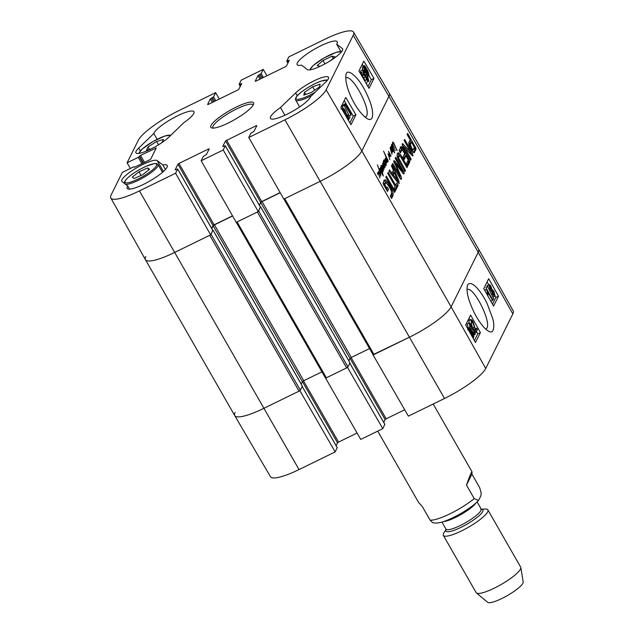 <?xml version="1.0" encoding="UTF-8"?>
<svg xmlns="http://www.w3.org/2000/svg" width="634" height="634" viewBox="0 0 634 634"><rect width="100%" height="100%" fill="white"/><g stroke="black" fill="none" stroke-linecap="round" stroke-linejoin="round"><path stroke-width="0.95" d="M360.651 73.956L361.554 72.125L364.075 79.821M360.025 72.886L361.554 72.125M366.563 83.323L366.951 84.718M364.677 80.859L365.691 80.352M364.582 80.692L366.032 79.963M363.044 78.053L361.951 74.107L361.396 75.232M363.33 73.195L364.645 72.538L362.997 71.214L363.9 74.329L365.533 75.628L365.62 75.121L366.864 79.06L368.188 80.074L367.411 77.372L367.807 77.102L368.829 81.152L366.872 82.254M364.796 75.533L365.62 75.121M366.325 77.919L367.411 77.372M366.301 77.855L367.807 77.102M368.829 81.152C368.346 81.738 367.601 81.2 366.587 79.559L365.588 76.793L363.647 74.891L362.585 69.867L360.603 70.992L362.355 70.112C362.807 69.463 363.623 70.041 364.796 71.856L364.645 72.538M364.891 80.534L363.829 77.665L365.588 76.793M360.595 72.609L360.603 70.992M367.031 73.79L365.802 72.007L364.772 67.68L367.031 73.79M364.399 68.25L365.192 67.854M367.427 74.17L365.588 68.218L366.832 70.009L367.807 74.36M368.14 76.476L365.612 72.442C364.138 69.78 363.591 67.965 363.964 66.998L364.899 66.903L364.835 65.801L367.023 69.581C368.505 72.236 369.059 74.067 368.679 75.066L367.728 75.137L368.14 76.476L366.159 77.19M366.143 77.047L367.783 76.223M365.858 75.565L367.348 74.82M365.588 75.7L363.686 73.013M362.339 69.986L362.585 67.576M362.204 67.878L364.336 66.697M363.005 67.331L362.727 66.435L364.479 65.556M368.679 75.066L367.728 75.137M348.09 118.487L347.004 117.298L346.362 114.968L347.717 116.038L348.24 118.479M345.403 114.025L344.016 112.487L343.16 109.484L344.872 110.863L345.593 114.017M342.598 110.371L342.526 108.39C343.042 107.685 343.913 108.343 345.142 110.348L346.346 113.882L347.947 115.459L348.985 119.438L347.765 119.216M345.998 116.18L345.221 114.865M341.686 108.81L341.013 108.993M350.063 117.591L344.111 105.189L350.063 117.591M349.08 118.384L349.857 117.995M342.923 108.073L342.154 106.48L343.905 105.601M342.154 106.48L344.111 105.189M344.999 103.802L349.944 112.281L349.516 109.658L350.269 110.95L351.101 115.19L344.745 104.309L344.999 103.802L342.994 105.189L344.745 104.309M348.668 110.086L349.516 109.658M349.255 115.919L351.101 115.19M343.248 105.624L342.994 105.189M367.982 86.509L371.342 79.733L368.647 75.113M363.385 66.102L362.283 64.224M349.905 122.877L353.273 116.109L350.269 110.966M349.508 109.666L344.214 100.592M355.904 114.794L350.974 124.708L340.846 107.368L345.776 97.446L355.904 114.794L353.273 116.109M373.981 78.418L369.051 88.34L358.923 70.992L363.853 61.078L373.981 78.418L371.342 79.733M345.609 78.109L345.792 78.014C351.822 73.504 371.286 109.183 366.492 116.228L365.255 117.409M372.063 117.979C373.886 112.17 371.342 102.653 364.447 89.426C358.424 77.562 347.131 67.133 345.942 74.764C344.222 87.682 357.219 113.129 368.077 119.129C369.963 119.858 371.294 119.477 372.063 117.979M353.241 35.266L326.13 89.83A40.417 8.472 150.2 0 1 284.935 119.818L248.774 137.491L283.834 199.084L319.988 181.419A41.051 8.607 -29.8 0 0 361.832 150.955L388.943 96.392A41.051 8.607 -29.8 0 0 389.292 93.214L353.582 32.136A40.417 8.472 150.2 0 1 353.241 35.266L388.943 96.392A41.051 8.607 -29.8 0 0 389.3 93.23L478.567 249.107A41.051 8.607 -29.8 0 1 478.218 252.269L451.107 306.832A41.051 8.607 150.2 0 1 409.263 337.296L373.109 354.961L408.367 416.15L444.521 398.485A40.417 8.472 -29.8 0 0 485.723 368.489L512.835 313.925A40.417 8.472 -29.8 0 0 513.191 310.826L478.575 249.114A41.051 8.607 150.2 0 1 478.218 252.269L512.835 313.925M212.755 230.356L210.647 234.849L175.586 173.248L177.671 168.993L175.119 169.888L177.916 164.19L178.962 163.429L208.507 148.998L209.22 148.895L206.43 154.514L203.237 156.574L201.16 160.759L236.22 222.352L258.26 211.582L223.208 149.981L201.16 160.759M175.586 173.248L139.432 190.921A40.417 8.472 150.2 0 1 110.815 197.966L145.432 259.678A41.051 8.607 -29.8 0 0 174.493 252.514L210.647 234.849M280.125 192.57L261.739 201.557L260.693 202.317L259.306 205.115M260.376 207.088L258.26 211.582M232.512 215.837L214.126 224.824L213.079 225.585L211.685 228.383M336.662 44.166L342.368 48.564A20.526 4.303 150.2 0 1 342.622 48.85A20.526 4.303 150.2 0 1 327.723 62.338A20.526 4.303 150.2 0 1 307.252 69.534L301.538 65.136A23.093 4.842 150.2 0 1 297.164 64.668A23.093 4.842 150.2 0 1 314.797 48.992A23.093 4.842 150.2 0 1 337.24 41.709A23.093 4.842 150.2 0 1 336.662 44.166L340.823 51.433M153.824 133.505A23.093 4.842 150.2 0 1 173.7 117.781A23.093 4.842 150.2 0 1 193.949 111.735A23.093 4.842 150.2 0 1 183.939 122.6L168.795 137.19A20.526 4.303 150.2 0 1 149.687 149.624A20.526 4.303 150.2 0 1 135.922 152.842A20.526 4.303 150.2 0 1 138.68 148.094L153.824 133.505L157.145 139.298M162.875 164.998A23.093 4.842 150.2 0 1 167.249 165.466A23.093 4.842 150.2 0 1 149.616 181.142A23.093 4.842 150.2 0 1 127.172 188.417A23.093 4.842 150.2 0 1 127.759 185.968L122.045 181.57A20.526 4.303 150.2 0 1 121.791 181.284A20.526 4.303 150.2 0 1 136.698 167.796A20.526 4.303 150.2 0 1 157.161 160.592L162.875 164.998L165.442 169.476M127.759 185.968L129.582 189.154M280.474 107.534L295.618 92.936A20.526 4.303 150.2 0 1 314.726 80.51A20.526 4.303 150.2 0 1 328.491 77.285A20.526 4.303 150.2 0 1 325.733 82.04L310.589 96.63A23.093 4.842 150.2 0 1 290.713 112.353A23.093 4.842 150.2 0 1 270.464 118.4A23.093 4.842 150.2 0 1 280.474 107.534L284.904 115.269M213.119 128.1A23.093 4.842 150.2 0 1 212.913 127.846A23.093 4.842 150.2 0 1 213.111 126.063A23.093 4.842 150.2 0 1 233.605 110.482A23.093 4.842 150.2 0 1 252.998 104.895A23.093 4.842 150.2 0 1 253.109 105.196M211.043 125.405A24.631 5.167 -29.8 0 0 211.883 127.981A24.631 5.167 -29.8 0 0 234.77 119.549A24.631 5.167 -29.8 0 0 253.632 104.071A24.631 5.167 -29.8 0 0 235.222 107.59A24.631 5.167 -29.8 0 0 211.043 125.405M223.208 149.981L225.292 145.725L222.74 146.541L225.538 140.922L256.12 125.73L256.841 125.627L254.044 131.246L250.85 133.306L248.774 137.491M287.891 63.138L286.75 61.054L288.827 56.878L324.98 39.213A40.417 8.472 150.2 0 1 353.582 32.136M286.742 61.133L289.294 60.317L286.497 65.944L285.451 66.705L255.906 81.136L255.193 81.239L257.983 75.612L261.176 73.552L263.253 69.375L266.93 75.755M240.27 86.406L239.137 84.322L241.213 80.146L263.253 69.375M239.129 84.401L241.673 83.585L238.875 89.212L237.829 89.973L208.293 104.404L207.572 104.507L210.369 98.88L213.563 96.82L215.639 92.643L219.309 99.023M130.311 168.486L127.109 162.787L138.283 140.304A40.417 8.472 150.2 0 1 179.485 110.308L215.639 92.643M127.109 162.787L138.252 157.343L140.55 155.409L156.257 147.984L150.749 159.063L149.703 159.823L134.717 167.146L133.489 166.932L122.346 172.377L111.172 194.868A40.417 8.472 150.2 0 0 110.815 197.966M304.502 92.271L312.657 86.795L320.154 84.163L319.409 87.04L311.262 92.516L303.757 95.148L304.502 92.271L305.747 94.45M312.657 86.795L314.63 90.25M323.697 64.565L320.186 66.285L317.119 65.595L322.991 60.539L331.899 56.164L334.966 56.854L330.75 60.492M331.899 56.164L333.175 58.399M322.991 60.539L324.925 63.907M151.542 148.713L146.422 150.282L148.094 146.929L156.63 141.501L158.524 144.806M148.094 146.929L149.481 149.347M156.63 141.501L163.524 139.385L161.924 142.602M134.154 178.542L132.276 177.132L138.957 171.854L147.619 167.939L149.497 169.349L142.816 174.635L134.154 178.542M147.619 167.939L148.76 169.936M138.957 171.854L141.017 175.444M477.45 329.545L476.094 332.279L472.71 322.104L471.26 320.986L471.751 324.362L470.904 319.584L468.875 320.709L470.65 319.869C471.141 319.187 471.926 319.774 472.988 321.612L475.722 330.282L476.728 328.253L477.45 329.545M475.31 332.652L476.094 332.279M475.009 331.566L475.603 331.281M472.473 327.556L471.609 324.434M471.141 324.656L471.751 324.362M469.025 323.023L468.875 320.709M475.31 328.927L476.728 328.253M472.267 332.216L473.059 331.836L474.668 333.175L473.812 330.045L472.211 328.729L472.124 329.236L470.935 325.266L469.635 324.236L470.38 326.962L469.992 327.223L469.223 322.92L467.242 323.998L469.017 323.15C469.493 322.571 470.222 323.11 471.205 324.774L472.171 327.556L474.066 329.474L475.294 334.284L473.289 335.386M472.592 332.058L470.444 329.569M470.745 329.886L472.124 329.236M470.166 328.634L471.49 328.008M469.842 327.984L469.715 327.358M467.242 323.998L468.217 328.071L469.992 327.223M475.294 334.284C474.842 334.934 474.05 334.348 472.909 332.517L473.059 331.836M470.729 330.56L471.918 332.359L472.893 336.717L470.729 330.56M469.525 330.56L470.333 330.171L472.1 336.163L471.514 335.386M470.301 333.222L469.62 330.156L470.333 330.171L469.62 330.156M468.011 329.149L467.876 328.697L469.651 327.849L472.108 331.923C473.535 334.609 474.058 336.44 473.685 337.399L472.853 337.771M473.685 337.399L472.916 337.89M469.176 331.217L469.112 329.268L470.048 329.204L469.651 327.849M468.296 329.656L470.048 329.204M489.464 285.966L490.771 287.036L491.39 289.381L490.066 288.296L489.575 285.839M492 290.499L493.68 291.894L494.496 294.913L492.816 293.518L492.142 290.348M495.114 296.023C494.591 296.72 493.743 296.054 492.555 294.033L491.398 290.475L489.836 288.874L489.068 284.626L487.07 285.72L488.846 284.872C489.305 284.262 490.042 284.817 491.041 286.52L491.968 289.326L493.934 291.347L495.114 296.023L492.975 297.172M486.975 286.79L487.07 285.72M490.161 291.061L491.398 290.475M487.776 286.719L493.727 298.804L487.776 286.719L486.001 287.567L487.974 286.314M492.634 299.636L493.521 299.216M486.722 289.128L486.001 287.567M492.642 300.603L487.839 292.052L488.243 294.683L487.514 293.383L486.73 289.12L492.895 300.096L490.938 301.419M487.387 295.095L488.243 294.683M486.658 293.796L487.514 293.383M484.994 290.832L484.796 290.293L486.571 289.453M484.796 290.293L486.73 289.12M474.43 340.577L477.774 333.841L476.467 331.519M470.008 320.012L469.025 318.268M492.499 304.201L495.843 297.465L495.075 296.086M488.727 284.785L487.102 281.892M493.577 306.119L483.758 288.628L488.687 278.706L498.506 296.197L493.577 306.119M498.506 296.197L495.843 297.465M475.5 342.495L465.681 325.004L470.61 315.082L480.429 332.573L475.5 342.495M480.429 332.573L477.774 333.841M466.989 289.619C473.083 285.371 491.501 321.351 486.88 328.222L485.945 329.276M467.638 284.856L467.337 285.641C466.188 291.394 468.209 299.819 473.4 310.89C476.578 318.117 484.154 329.553 489.282 331.511C493.902 334.094 494.885 325.813 492.642 318.379L487.395 304.257C483.084 294.453 472.164 278.936 467.638 284.856M337.185 447.62L335.18 451.915L299.914 390.726L263.76 408.391A41.051 8.607 150.2 0 1 234.715 415.579A41.051 8.607 150.2 0 1 235.063 412.401M325.567 378.062L360.746 439.417L382.793 428.647L347.535 367.458L325.488 378.229M404.69 409.77L386.169 418.82L385.123 419.581L383.736 422.387M384.806 424.352L382.793 428.647M357.077 433.038L338.556 442.088L337.51 442.849L336.115 445.654M234.715 415.579L270.425 476.657A40.417 8.472 -29.8 0 0 299.018 469.58L335.18 451.915M391.004 147.001L390.679 148.768L390.409 146.961L391.004 147.001L390.37 147.31M390.425 148.213L392.264 152.144L391.669 151.51L391.978 154.213L390.187 148.324M391.027 147.397L390.37 147.556M391.107 147.143L391.178 146.391L391.796 146.898L391.384 144.774L392.034 145.249L394.697 152.945L391.519 146.985L392.89 151.978L392.486 151.994L391.447 147.651L390.813 147.286M391.963 149.537L392.525 151.502L391.725 149.648M392.272 147.627L393.5 149.394L391.646 145.265L392.042 147.738M393.5 149.394L392.89 149.695M393.357 149.291L392.826 149.545M393.278 149.22L392.795 149.458M393.769 149.331L392.914 149.751M389.886 159.491L388.04 153.872L389.585 155.267L388.515 151.32L391.043 155.988L388.888 152.247L390.322 156.717L388.365 154.173L389.791 159.53M388.713 153.959L388.111 154.244M379.18 175.253L379.75 177.219L378.95 175.364M378.229 172.717L379.932 177.98L378.506 173.47L377.88 173.13L377.713 174.366L377.626 172.67L378.229 172.717L377.595 173.027M378.244 173.114L377.587 173.272M378.474 173.058L378.664 171.402L379.536 172.456L380.78 176.062L379.108 172.218L378.712 172.036L378.704 173.367L378.276 173.153M379.108 172.218L378.332 172.218L378.775 171.972M386.185 163.089L384.244 159.657L386.161 162.526L385.195 158.373L387.176 162.383L385.623 159.665L386.447 163.406M383.721 162.019L385.638 165.736L383.554 161.773L385.107 167.051L383.411 163.738L383.308 164.785L382.928 162.962L383.594 163.524L383.269 161.107L383.673 161.947M382.928 162.962L383.316 163.2L382.904 163.398M383.118 164.349L384.751 167.622L383.087 164.943L384.101 169.23L382.294 165.997L383.427 170.768L380.772 165.466L383.102 169.928L381.906 165.379L383.689 168.264L382.484 163.524L383.118 164.349L382.722 164.539M383.308 164.785L382.841 165.014L383.293 164.777M383.895 161.932L383.879 160.117M385.361 162.819L385.924 164.785L385.123 162.93M385.924 164.785L384.679 161.036L383.768 160.917M384.069 160.774L383.879 161.844M384.426 160.679L383.768 160.838M383.808 160.243L384.846 160.933L386.288 165.26L385.702 164.919M384.402 160.283L383.768 160.592M379.687 168.596L381.858 172.274L381.795 171.426L382.136 171.687L383.34 176.062L381.866 173.494M382.167 173.042L381.731 173.256M382.247 172.662L381.684 172.931M382.239 172.163L381.668 172.448M382.04 173.407L380.138 169.159L379.924 170.316L379.655 168.739M380.138 169.159L379.655 169.326M381.605 173.066L379.52 170.847L380.86 174.73L377.396 164.84L379.251 170.07L381.406 173.161M392.755 142.008L393.619 142.769L397.122 150.63L393.548 143.236L393.104 142.634L392.604 143.712L392.684 142.182M393.104 142.634L392.612 142.872M392.961 143.53L392.818 144.639L392.604 143.712M392.557 144.172L392.573 144.671A5.682 1.664 -116 0 1 392.628 144.766L392.708 146.43L392.295 144.298M392.391 143.91L391.994 144.108M392.771 144.829L394.61 148.657L392.692 144.869M395.354 150.234L394.895 149.917L395.141 150.456M380.883 167.107L382.072 168.779L382.944 171.965L381.192 167.431L382.54 172.076L380.4 168.66M380.527 168.604L380.273 167.923M381.018 168.486L380.669 167.218M380.273 167.867L380.765 168.121M386.122 157.121L386.954 160.965L387.715 161.076L387.429 159.094L387.913 159.847L388.095 161.622L387.414 161.979L386.526 160.687L385.837 156.558L383.57 151.177L387.493 159.483L385.829 157.264M386.257 156.709L385.829 156.915M387.414 161.979L388.095 161.622L387.406 161.963M387.453 161.305L386.994 161.527M373.093 354.652L409.263 337.296A41.051 8.607 -29.8 0 0 451.107 306.832L478.218 252.269L388.943 96.392L361.832 150.955L326.13 89.83M384.767 184.359L386.732 188.235L387.271 187.157L388.507 189.312L387.429 191.484L383.158 183.622L383.174 182.6L385.02 179.691L387.754 182.283L391.86 189.503L393.175 193.283L393.017 195.613L391.59 198.49L390.275 196.207L391.558 193.632L391.241 190.699L389.252 186.776L386.035 182.473L384.767 184.359L383.673 184.898M386.035 182.473L384.212 183.424L383.57 184.708M394.023 188.663L395.148 186.404L387.731 173.439L388.27 172.353L395.687 185.31L396.813 183.052L398.12 185.342L395.331 190.953L394.023 188.663M400.91 179.263L401.449 179.002C401.219 179.644 400.68 179.287 399.84 177.94L392.161 164.523L392.7 163.429L399.792 175.689L393.849 160.751L394.855 161.163L402.218 170.792L395.196 158.405L395.743 157.319L404.215 172.868L404.104 173.661L403.422 173.779L395.505 163.643L400.839 176.03L401.544 178.106L401.179 179.279M393.849 160.751L394.459 160.743L393.769 161.084M403.644 173.882L404.183 173.407M410.372 147.825L408.827 144.211L408.835 142.579L410.182 139.868L407.091 134.471L407.63 133.378L415.928 148.229L415.944 149.473L414.232 152.667L412.203 150.932L410.372 147.825M404.666 153.658L402.233 149.576L400.411 152.842L399.095 150.559L401.179 146.509L402.701 148.19L409.691 160.767L409.691 162.058L407.844 165.767L406.537 163.485L408.09 160.354L407.828 159.182L405.974 155.94L404.27 159.372L402.962 157.089L404.666 153.658M402.233 149.576L400.617 150.401L399.872 151.906M404.658 147.476L411.149 159.118L410.626 160.172L403.026 146.906L402.225 143.902L402.606 143.633L410.721 152.2L404.12 140.455L404.643 139.393L412.282 152.739L413.035 155.695L411.894 155.409L404.658 147.476L403.589 147.888M413.035 155.695L412.536 155.932L413.035 155.695M398.913 183.511L399.301 183.321L397.851 182.552L388.919 171.037L389.49 169.888L391.994 173.145L393.373 170.364L391.463 165.926L392.034 164.777L398.794 180.65L399.095 183.48M395.133 191.357L394.586 192.451L385.86 177.203L386.399 176.117L395.133 191.357L394.221 191.801M400.688 156.836L399.079 155.52L398.683 158.056L405.506 170.483L404.96 171.568L398.207 159.609L397.035 155.885L397.383 153.642L398.548 152.834L400.617 154.759L407.456 166.544L406.917 167.638L400.688 156.836M398.001 152.897L397.573 153.309M384.83 184.724L383.839 185.207M384.79 184.272L383.641 184.835M384.711 183.123L384.212 183.424M393.017 195.613L391.693 196.263L391.051 197.554M393.175 193.283L391.852 193.925L391.693 196.263M391.677 193.227L391.852 193.925M391.86 189.503L390.932 189.954M390.845 187.505L389.918 187.957M388.793 183.908L387.802 184.391M387.754 182.283L386.613 182.846M385.757 179.993L384.434 180.635L386.431 182.933M383.697 180.341L384.434 180.635M388.507 189.312L386.891 190.541M386.312 188.441L387.184 189.962M386.732 188.235L385.821 188.678M385.115 185.405L384.204 185.849M385.004 185.191L384.085 185.643M398.12 185.342L396.797 185.984L394.8 190.018M396.028 184.637L396.797 185.984M395.687 185.31L394.776 185.754M399.721 175.689L398.81 176.133M399.475 175.333L398.596 175.761M401.544 178.106L400.355 178.685M400.839 176.03L399.515 176.68L400.22 178.748M395.751 164.364L395.053 164.705M399.214 175.983L399.515 176.68M395.505 163.643L394.752 164.008M404.151 173.573L403.573 173.859M404.215 172.868L403.058 173.431M403.422 170.728L402.099 171.378L402.891 173.518M401.869 170.966L402.099 171.378M402.218 170.792L401.346 171.228M402.083 170.704L401.259 171.109M394.15 162.613L395.085 163.849M394.855 161.163L393.833 161.662M410.372 144.409L411.537 147.785L412.837 149.664L413.439 149.592L414.359 147.302L411.498 142.159L410.372 144.409L409.081 145.043L410.174 142.801L411.498 142.159M413.265 149.782L411.514 150.313M412.837 149.664L411.743 150.203M412.187 148.863L411.22 149.331M411.537 147.785L410.602 148.245M411.395 147.54L410.467 147.999M411.252 147.278L410.325 147.738M410.935 146.684L410.008 147.136M410.436 145.503L409.461 145.978M410.317 144.663L409.152 145.234M415.944 149.473L414.62 150.123L413.463 152.445M416.039 149.03L414.62 150.123M415.928 148.229L414.604 148.871L414.715 149.672M414.216 147.873L414.604 148.871M415.539 147.223L414.319 147.817M415.302 146.771L414.343 147.246M409.936 140.36L411.086 142.357M405.974 155.94L404.651 156.59L403.731 158.437M409.81 161.607L408.486 162.256L407.305 164.832M409.691 160.767L408.367 161.416L408.486 162.256M408.019 160.505L408.367 161.416M408.882 158.983L407.963 159.435M402.162 147.302L400.839 147.952L401.853 149.672M404.421 154.149L405.562 156.138M400.244 147.262L400.839 147.952M401.568 146.612L400.894 146.945M412.282 152.739L410.967 153.38L411.775 155.282M410.38 152.366L410.967 153.38M410.721 152.2L409.509 152.794M410.658 152.168L409.469 152.746M410.444 151.954L409.271 152.532M403.414 144.243L402.162 144.861M402.186 144.996L404.444 147.468M411.149 159.118L410.269 159.554M404.651 147.777L403.771 148.205M404.587 147.651L403.7 148.087M397.589 180.508L394.411 172.694L393.31 174.913L397.589 180.508L396.63 180.975M393.31 174.913L392.303 175.404M394.411 172.694L393.088 173.336L392.161 175.214M397.772 180.642L396.757 181.142M393.072 170.966L393.912 172.931M397.288 180.88L397.954 182.671M398.794 180.65L397.47 181.292M391.994 173.145L390.948 173.653M407.456 166.544L406.545 166.988M401.798 156.661L400.87 157.113M400.617 154.759L399.357 155.496M399.309 153.262L397.986 153.911L399.293 155.409M397.225 153.483L397.986 153.911M405.506 170.483L404.595 170.926M399.325 159.625L398.429 160.061M398.683 158.056L397.74 158.516M398.501 156.677L397.312 157.264M398.691 155.924L397.367 156.574L397.177 157.327M399.079 155.52L397.367 156.574M145.788 256.524A41.051 8.607 -29.8 0 0 145.44 259.686A41.051 8.607 -29.8 0 0 174.493 252.514L209.759 235.277L299.034 391.154L300.342 390.203L211.067 234.326L210.726 234.683M211.067 234.326L212.755 230.261M211.772 228.541L213.135 225.807L214.443 224.856L232.591 215.988M325.472 377.919L326.367 377.801L237.1 221.924L236.189 222.146M237.1 221.924L257.38 212.01L346.655 367.886L347.963 366.935L258.688 211.059L258.347 211.415M258.688 211.059L260.376 206.993M259.393 205.273L260.748 202.539L262.056 201.588L280.212 192.72M373.989 354.533L284.714 198.656L283.81 198.878M284.714 198.656L319.988 181.419A41.051 8.607 -29.8 0 0 361.832 150.955L451.107 306.832L485.723 368.489M145.44 259.686L234.707 415.563A41.051 8.607 -29.8 0 0 263.76 408.391L299.034 391.154M326.367 377.801L346.655 367.886M369.535 348.565L351.331 357.465L350.023 358.416L348.827 360.817M349.928 362.799L347.963 366.935M321.921 371.833L303.71 380.733L302.402 381.684L301.213 384.085M302.307 386.066L300.342 390.203M466.481 485.097C469.715 475.912 471.577 471.522 472.068 471.926L471.926 474.129L479.661 487.633L481.246 493.038L480.818 496.042L478.48 500.511L474.208 498.601L466.481 485.097L471.926 474.129M377.729 431.12L418.63 502.532L422.387 506.645L430.114 520.142L432.61 522.646C436.232 523.605 441.074 522.812 447.121 520.252C460.664 514.753 474.121 505.544 478.48 500.511M446.074 529.43L443.959 532.742A25.661 5.381 -29.8 0 0 443.578 533.408A25.661 5.381 -29.8 0 0 443.356 535.389L476.142 592.624A25.661 5.381 -29.8 0 0 476.419 592.956L487.665 602.3A20.526 4.303 -29.8 0 0 507.398 595.572A20.526 4.303 -29.8 0 0 523.185 581.957L520.815 567.525A25.661 5.381 -29.8 0 0 520.673 567.121L487.887 509.887A25.661 5.381 -29.8 0 0 485.303 509.062L481.38 509.213M476.419 592.956A25.661 5.381 -29.8 0 0 501.082 584.54A25.661 5.381 -29.8 0 0 520.815 567.525M443.356 535.389A25.661 5.381 -29.8 0 0 468.296 527.306A25.661 5.381 -29.8 0 0 487.887 509.887M364.835 80.431L366.587 79.559M362.87 75.28L363.647 74.891M366.238 70.311L366.832 70.009M364.772 74.741L366.531 73.861M363.861 73.322L365.612 72.442M346.639 116.577L347.717 116.038M343.525 111.536L344.872 110.863M342.368 48.564L342.74 49.214M138.68 148.094L140.304 150.932M157.161 160.592L163.413 171.497M295.618 92.936L297.243 95.774M214.126 224.824L178.962 163.429M213.079 225.585L177.916 164.19M208.863 149.616L208.507 148.998M212.818 230.467L177.663 169.072M212.382 102.407L210.369 98.88M213.539 101.836L211.415 98.119M214.641 101.297L212.517 97.581M215.806 100.735L213.563 96.82M240.658 85.63L239.85 84.227M241.308 84.314L240.952 83.688M261.739 201.557L226.584 140.162M260.693 202.317L225.538 140.922M256.477 126.348L256.12 125.73M260.439 207.199L225.276 145.804M260.003 79.139L257.983 75.612M261.16 78.568L259.029 74.852M262.262 78.03L260.13 74.313M263.419 77.467L261.176 73.552M288.272 62.362L287.471 60.959M288.93 61.046L288.573 60.42M155.893 148.705L155.536 148.087M134.448 167.265L134.202 166.837M141.865 163.651L138.252 157.343M143.022 163.089L139.298 156.582M143.371 162.922L139.504 156.17M144.528 162.352L140.55 155.409M444.521 398.485L284.935 119.818M299.018 469.58L139.432 190.921M315.241 92.152A18.22 3.82 150.2 0 1 296.308 97.24A18.22 3.82 150.2 0 1 320.947 81.2A18.22 3.82 150.2 0 1 327.382 80.272M327.619 79.963L321.105 81.097C312.546 83.997 299.129 92.501 296.332 96.931C295.381 98.579 295.182 99.641 295.729 100.101A19.242 4.034 -29.8 0 0 311.746 95.512M310.137 69.803A18.22 3.82 150.2 0 1 324.156 57.916A18.22 3.82 150.2 0 1 341.512 51.837M139.06 153.396A18.22 3.82 150.2 0 1 153.333 141.366A18.22 3.82 150.2 0 1 170.546 135.502M145.725 166.473A18.22 3.82 150.2 0 1 151.542 170.72A18.22 3.82 150.2 0 1 125.286 182.584A18.22 3.82 150.2 0 1 145.725 166.473M125.492 184.225A19.242 4.034 -29.8 0 0 145.178 176.553A19.242 4.034 -29.8 0 0 158.048 164.563L156.757 163.612L154.347 163.556L145.796 166.401C135.819 171.235 128.979 175.927 125.278 180.484C124.312 182.148 124.098 183.218 124.652 183.694M472.916 327.865L474.351 327.176M471.474 322.69L472.71 322.104M472.037 330.885L473.812 330.045M470.151 328.602L471.537 327.937M469.849 325.789L470.935 325.266M471.339 332.636L471.918 332.359M489.702 287.543L490.771 287.036M492.341 292.528L493.68 291.894M489.282 289.136L489.836 288.874M491.715 294.43L492.555 294.033M303.48 380.852L338.556 442.088M302.442 381.62L337.51 442.849M302.18 386.502L337.256 447.739M351.101 357.584L386.169 418.82M350.063 358.353L385.123 419.581M349.802 363.234L384.87 424.471M383.443 163.358L382.944 163.604M389.767 185.572L388.824 186.031M401.869 170.435L401.045 170.831M395.307 161.749L394.055 162.367M414.438 152.461L413.931 152.707M414.573 152.231L413.748 152.635M409.691 162.058L408.367 162.7M402.701 148.19L401.377 148.832M400.07 160.988L399.158 161.432M399.705 160.347L398.802 160.782M351.331 357.465L262.056 201.588M349.976 362.886L260.701 207.009M350.023 358.416L260.748 202.539M303.71 380.733L214.443 224.856M302.355 386.154L213.079 230.277M302.402 381.684L213.135 225.807M430.114 520.142A30.789 6.451 -29.8 0 0 474.208 498.601M446.082 529.485A21.294 4.462 -29.8 0 0 466.616 524.373A21.294 4.462 -29.8 0 0 481.428 509.245M446.193 529.279L445.948 529.065A20.272 4.248 -29.8 0 0 465.649 522.678A20.272 4.248 -29.8 0 0 481.127 508.92L481.507 509.284L480.738 509.237M443.491 521.568A20.272 4.248 -29.8 0 0 460.989 514.539A20.272 4.248 -29.8 0 0 475.904 503M364.193 66.736L362.442 67.616M368.457 75.319L367.878 75.605M348.763 119.683L348.201 119.969M212.834 230.388L177.671 168.993M260.447 207.12L225.292 145.725M134.495 167.249L134.21 166.758M295.729 100.101L299.636 106.932M341.75 51.528L336.131 52.36L324.283 57.813L313.251 65.484L309.749 69.851M170.887 135.177L165.054 135.953L153.206 141.406L142.174 149.077L138.68 153.444M158.048 164.563L162.486 172.313M473.447 337.668L472.932 337.914M469.342 329.014L467.567 329.854M302.204 386.447L337.264 447.659M349.825 363.179L384.878 424.392M384.434 183.155L385.757 182.513M400.743 150.21L402.067 149.569M403.24 148.055L404.563 147.405M236.292 222.32L325.464 378.022M283.905 199.052L373.077 354.755M349.976 362.822L260.709 206.946M302.363 386.09L213.087 230.213M472.068 471.926L433.18 404.024M481.127 508.92L477.109 501.898M445.948 529.065L441.93 522.044"/></g></svg>
